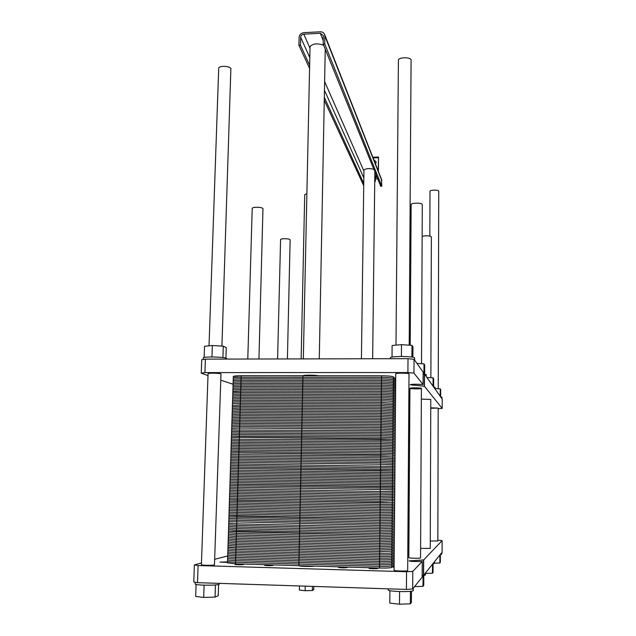 <?xml version="1.0" encoding="UTF-8"?>
<svg xmlns="http://www.w3.org/2000/svg" width="636" height="636" viewBox="0 0 636 636"><rect width="100%" height="100%" fill="white"/><g stroke="black" fill="none" stroke-linecap="round" stroke-linejoin="round"><path stroke-width="0.95" d="M398.414 60.444L398.414 60.261C398.367 57.121 410.761 56.882 411.079 60.023L409.202 345.189M218.697 68.593L218.712 68.132C219.094 65.548 229.477 65.866 230.876 68.505L221.916 346.103M252.206 208.552L252.214 208.354C252.373 206.787 261.881 206.954 262.97 208.544L258.939 359.006M280.587 239.724L280.595 239.605C280.643 238.341 289.285 238.444 290.135 239.716L287.4 358.942M374.795 176.57L375.391 177.683L375.351 181.411L374.755 180.314M374.739 181.546L375.351 181.411M374.946 176.593L374.898 180.33M375.391 178.016L376.234 177.11L374.803 176.291M374.811 175.425L376.242 176.244L376.266 177.229M375.375 178.899L377.712 178.827M303.809 34.153L320.321 33.295L323.287 35.409L323.207 44.115L324.765 44.035L324.805 34.98C324.145 32.889 322.659 31.824 320.345 31.8L303.841 32.659C301.027 33.08 299.453 34.646 299.111 37.373L298.928 45.331L300.47 45.251L300.653 37.293C300.876 35.473 301.933 34.431 303.809 34.153L310.01 48.28M323.652 45.212C317.245 43.073 312.713 43.542 310.05 46.619L310.042 47.032M373.857 169.287C369.15 168.158 365.843 168.429 363.943 170.114L363.943 170.217M323.207 44.115L380.733 186.292L381.791 186.261L324.765 44.035M363.768 183.478L324.32 97.332M309.645 65.293L300.47 45.251M363.736 185.744L324.265 100.226M309.581 68.41L298.928 45.331M381.791 186.261L381.481 179.296M376.107 161.775L373.992 160.216M373.769 159.668L376.13 161.854L375.622 164.374M378.436 171.545L378.515 157.044L378.229 171.012M314.597 566.127C311.632 566.763 298.96 566.406 298.872 565.69L302.959 375.741C303.078 374.946 315.424 374.962 318.286 375.765M409.012 373.865L407.676 570.611C407.31 571.351 393.978 571.033 394.066 570.301L394.066 570.254M220.994 373.952L214.459 564.919C212.853 565.507 201.691 565.364 201.405 564.752L201.405 564.649M218.585 584.484L218.22 595.805L215.048 597.109L203.679 597.435L195.665 596.441L196.087 584.42M215.453 584.921L215.048 597.109M204.1 585.176L203.679 597.435M411.46 591.17L411.389 602.419L410.363 603.834L399.48 604.2L389.789 603.127L389.908 590.669M410.443 591.305L410.363 603.834M399.583 591.56L399.48 604.2M423.783 575.532L423.743 585.327L422.98 586.368L414.593 586.599M423.035 575.62L422.98 586.368M440.335 554.6L440.319 562.375L439.858 563.019L434.515 563.106M439.873 554.982L439.858 563.019M433.06 563.79L433.029 572.464L432.448 573.267L425.405 573.418M432.48 564.227L432.448 573.267M219.619 583.379L219.189 584.309C216.32 585.645 195.697 585.406 195.173 584.039L195.18 583.792M413.289 588.221L413.233 590.613C412.661 592.251 388.04 591.647 388.206 589.993L388.214 589.89M425.405 573.068L425.373 575.111L422.177 575.683M437.846 540.25L442.1 540.624L442.076 552.231L441.638 554.33L440.168 554.616M434.515 561.683L434.491 563.456L432.806 563.822M442.1 540.624L423.679 559.942L409.004 560.888C410.562 561.397 414.068 561.596 419.506 561.493L422.24 561.453L422.169 577.122L412.669 588.992L406.428 589.421L197.502 582.663L193.773 581.94L194.377 564.927L201.469 562.963M441.646 552.771L423.608 575.318L422.177 575.421M243.532 564.537C240.257 564.903 237.379 564.855 234.907 564.418C234.247 563.925 243.421 563.933 243.66 564.418L243.532 564.537M394.089 567.312L393.04 567.058L394.097 566.819M377.895 568.473C377.506 568.934 368.991 568.751 369.007 568.282C368.562 567.765 377.903 567.9 377.919 568.409L377.895 568.473M347.288 567.574C344.092 567.972 341.158 567.908 338.463 567.399C337.97 566.891 347.256 566.994 347.328 567.503L347.288 567.574M227.505 562.359L219.937 562.113L227.521 561.898M273.186 565.404C269.926 565.778 267.033 565.73 264.504 565.269C263.892 564.776 273.09 564.808 273.281 565.301L273.186 565.404M313.826 586.424L313.763 589.707L312.379 590.518L305.145 590.709L299.373 590.089L299.461 585.963M312.459 586.384L312.379 590.518M305.24 586.146L305.145 590.709M214.873 559.243L227.704 555.983M422.169 577.114L422.24 561.453L412.772 571.382L406.547 571.724L198.106 565.547L194.377 564.927M198.106 565.547L197.502 582.663M406.547 571.724L406.428 589.421M412.772 571.382L412.669 588.992M438.188 408.089L437.846 540.958L430.278 541.013M421.406 388.405L420.555 557.963C420.317 558.511 408.694 558.241 408.829 557.685L408.829 557.669M421.35 399.138L430.787 399.424L430.254 548.415L420.619 548.391M304.724 194.672L306.878 193.654M429.992 191.372L429.992 191.333C429.841 189.814 438.641 189.679 438.737 191.198L438.236 388.747M422.153 236.354C426.255 235.455 429.324 235.606 431.367 236.823L430.866 377.712M411.134 204.689L411.134 204.609C411.015 202.781 422.081 202.669 422.296 204.498L421.525 363.705M430.763 407.787L438.188 408.097L430.755 408.264M421.39 388.373L421.406 388.429C421.501 389.081 409.481 388.946 409.934 388.294C409.807 387.674 421.159 387.753 421.39 388.373M395.743 373.777L395.743 373.73C395.672 372.911 408.638 372.998 408.988 373.825L409.012 373.904M208.059 373.706L208.067 373.586C208.393 372.911 219.253 373.125 220.779 373.833L220.986 374.071M438.188 408.678L442.211 408.439L442.227 399.114L424.514 374.095L423.123 373.944M442.211 408.439L424.458 386.259L410.148 384.716C411.675 384.2 415.093 384.088 420.396 384.39L423.075 384.526L423.131 372.14L414.044 359.3L408.002 358.664L205.396 359.125L201.723 359.777L201.246 373.165L207.996 375.582M414.044 359.3L413.957 373.133L407.907 372.553L204.919 372.601L201.246 373.165M423.067 384.518L413.957 373.133M408.002 358.664L407.907 372.553M205.396 359.125L204.919 372.601M220.787 380.177L233.078 384.239M441.972 398.748L441.964 397.238L440.661 396.904L440.7 389.542L440.255 388.85L435.04 388.588M440.239 396.3L440.255 388.85M433.625 386.855L433.649 378.698L433.092 377.84L426.923 377.49M433.06 386.171L433.092 377.84M435.032 388.954L435.024 387.252L433.537 386.839M426.239 376.536L426.223 374.596L423.123 373.889M423.95 373.992L423.997 363.856L416.962 363.426M424.681 374.103L424.721 364.969L423.997 363.856M414.632 360.135L414.608 357.885C414.068 356.144 390.242 356.001 390.369 357.742L390.369 357.845M401.403 356.462L401.491 344.664L392.126 345.467L392.022 357.082M411.913 357.074L411.985 345.38L401.491 344.664M412.891 357.249L412.955 346.874L411.985 345.38M226.853 359.078L226.495 358.346C223.8 356.86 203.83 356.446 203.226 357.869L203.218 358.124M211.947 356.963L212.345 345.499L204.538 346.27L204.14 357.496M222.918 357.583L223.292 346.191L212.345 345.499M225.923 358.14L226.265 347.63L223.292 346.191M227.982 546.92L235.988 547.771L379.684 551.611L391.871 551.142L394.24 549.583L391.871 551.142L379.684 551.611L235.988 547.771L227.982 546.92C227.903 547.31 230.574 547.596 235.988 547.771L235.503 563.822L227.489 562.804M407.899 540.6L408.948 539.908M408.861 553.574L407.811 554.417M394.105 565.484L391.728 567.407C390.361 567.956 386.291 568.163 379.517 568.028L235.503 563.822M228.483 531.1L236.473 531.791L379.859 535.274L392.015 534.948L394.376 533.747L392.015 534.948L379.859 535.274L228.475 531.195L236.473 531.791L235.988 547.771L379.684 551.611L391.871 551.142L391.728 567.407M407.994 526.823L409.035 526.298M228.976 515.351L380.034 519L392.158 518.825L394.511 517.982L392.158 518.825L380.034 519L228.968 515.422L236.95 515.875L236.473 531.791L379.859 535.274L392.015 534.948L391.871 551.142L394.24 549.583M408.081 513.109L409.123 512.735M229.461 499.665L380.201 502.806L392.301 502.774L394.646 502.281L392.301 502.774L380.201 502.806L229.461 499.665L237.427 500.039L236.95 515.875L380.034 519L392.158 518.825L392.015 534.948L394.376 533.747M408.177 499.443L409.21 499.22M233.317 376.448L241.179 375.741C235.884 375.789 233.269 376.075 233.317 376.615L232.848 391.625L240.718 391.045L232.848 391.625L232.371 406.865L240.257 406.42L232.371 406.865L231.886 422.177L239.788 421.851L231.886 422.177L231.409 437.552L239.319 437.353L231.409 437.552L230.924 452.991L238.85 452.919L230.924 452.991L230.439 468.509L238.381 468.557L230.439 468.493L229.954 484.068L394.781 486.651L229.954 484.06L237.904 484.266L237.427 500.039L392.301 502.774L392.158 518.825L394.511 517.982M408.264 485.825L409.298 485.761M381.536 375.781C388.135 375.852 392.094 376.218 393.414 376.87L395.695 379.096L393.414 376.87C392.094 376.218 388.135 375.852 381.536 375.781L241.179 375.741L381.536 375.781L381.369 391.418C387.984 391.49 391.951 391.808 393.271 392.372C391.951 391.808 387.984 391.49 381.369 391.418L240.718 391.045L381.369 391.418L381.203 407.12L393.135 407.938L381.203 407.12L240.257 406.42L381.203 407.12L381.044 422.892L393 423.568L381.044 422.892L239.788 421.851L381.044 422.892L380.877 438.729L392.857 439.269L239.319 437.353L380.877 438.729L380.71 454.645L392.722 455.042L238.85 452.919L380.71 454.645L380.535 470.624L238.381 468.557L394.916 471.085L238.381 468.557L237.904 484.266L392.436 486.794L392.301 502.774L394.646 502.281M408.36 472.262L409.385 472.349M395.043 455.591L392.722 455.042L395.043 455.591L392.722 455.042L392.436 486.794L394.781 486.651M408.447 458.747L409.473 458.993M395.179 440.16L392.857 439.269L395.179 440.16L392.857 439.269L392.722 455.042L238.85 452.919L238.381 468.557L230.439 468.509M408.535 445.287L409.56 445.677M395.306 424.8L393 423.568L395.306 424.8L393 423.568L392.857 439.269L239.319 437.353L238.85 452.919L230.924 453.031M408.622 431.868L409.648 432.416M395.441 409.497L393.135 407.938L395.441 409.497L393.135 407.938L393 423.568L381.044 422.892L239.788 421.851L239.319 437.353L231.409 437.616M408.717 418.504L409.735 419.203M395.568 394.264L393.271 392.372L395.568 394.264L393.271 392.372L393.135 407.938L381.203 407.12L240.257 406.42L239.788 421.851L231.886 422.264M408.805 405.196L409.823 406.038M408.892 391.927L409.91 392.913L408.892 391.927M394.121 563.894L391.736 565.778C390.377 566.318 386.306 566.517 379.533 566.382L235.551 562.208C230.129 562.017 227.457 561.683 227.537 561.214M408.868 552.199L407.819 553.034M394.137 562.296L391.752 564.148C390.393 564.681 386.322 564.871 379.549 564.736L235.598 560.602C230.176 560.411 227.505 560.085 227.585 559.616M408.876 550.832L407.827 551.65M394.153 560.706L391.768 562.518C390.409 563.035 386.338 563.234 379.565 563.098L235.646 558.996C230.224 558.806 227.553 558.48 227.64 558.026M408.884 549.464L407.835 550.267M394.161 559.116L391.784 560.896C390.417 561.397 386.354 561.588 379.581 561.453L235.694 557.39C230.272 557.2 227.609 556.882 227.688 556.436M408.892 548.097L407.843 548.884M394.177 557.526L391.8 559.267C390.432 559.76 386.37 559.942 379.605 559.807L235.741 555.785C230.327 555.602 227.656 555.284 227.736 554.854M408.9 546.729L407.859 547.501M394.193 555.936L391.808 557.637C390.448 558.13 386.386 558.305 379.62 558.17L235.797 554.179C230.375 553.996 227.704 553.694 227.783 553.264M408.916 545.37L407.867 546.117M394.201 554.346L391.824 556.015C390.464 556.492 386.402 556.659 379.636 556.532L235.845 552.573C230.423 552.398 227.76 552.096 227.839 551.674M408.924 544.003L407.875 544.734M394.217 552.756L391.84 554.393C390.48 554.854 386.418 555.021 379.652 554.886L235.892 550.975C230.47 550.792 227.807 550.498 227.887 550.084M408.932 542.635L407.883 543.359M394.233 551.166L391.856 552.764C390.496 553.217 386.434 553.384 379.668 553.248L235.94 549.369C230.526 549.194 227.855 548.9 227.934 548.502M408.94 541.268L407.891 541.975M394.256 547.994L391.879 549.52L379.708 549.973L236.035 546.165L228.038 545.33M408.956 538.541L407.907 539.217M394.272 546.411L391.895 547.898L379.724 548.335L236.083 544.567L228.085 543.748M408.964 537.182L407.922 537.841M394.288 544.821L391.911 546.276L379.74 546.706L236.131 542.969L228.133 542.166M408.972 535.822L407.93 536.458M394.296 543.239L391.927 544.655L379.756 545.068L236.179 541.371L228.181 540.584M408.988 534.455L407.938 535.083M394.312 541.657L391.943 543.041L379.772 543.43L236.226 539.773L228.237 539.002M408.996 533.095L407.946 533.707M394.328 540.067L391.959 541.419L379.787 541.8L236.274 538.175L228.284 537.42M409.004 531.736L407.954 532.324M394.336 538.485L391.967 539.797L379.811 540.163L236.322 536.577L228.332 535.838M409.012 530.376L407.962 530.949M394.352 536.903L391.983 538.183L379.827 538.533L236.369 534.979L228.38 534.256M409.02 529.017L407.978 529.573M394.368 535.329L391.999 536.561L379.843 536.903L236.417 533.381L228.435 532.674M409.028 527.657L407.986 528.198M394.392 532.165L392.03 533.334L379.875 533.636L236.52 530.193L228.531 529.518M409.043 524.938L408.002 525.455M394.407 530.583L392.038 531.72L379.891 532.014L236.568 528.603L228.578 527.944M409.051 523.579L408.01 524.08M394.423 529.009L392.054 530.106L379.907 530.384L236.616 527.005L228.626 526.37M409.067 522.22L408.018 522.705M394.431 527.435L392.07 528.492L379.93 528.755L236.664 525.415L228.682 524.787M409.075 520.868L408.026 521.329M394.447 525.853L392.086 526.878L379.946 527.125L236.711 523.826L228.729 523.213M409.083 519.509L408.042 519.962M394.463 524.279L392.094 525.264L379.962 525.503L228.777 521.639M409.091 518.149L408.05 518.586M394.471 522.705L392.11 523.659L379.978 523.873L228.825 520.065M409.099 516.798L408.058 517.219M394.487 521.13L392.126 522.045L379.994 522.251L228.873 518.491M409.107 515.438L408.066 515.844M394.503 519.556L392.142 520.439L380.01 520.622L228.928 516.925M409.115 514.087L408.073 514.476M394.527 516.408L392.166 517.219L380.05 517.378L229.024 513.777M409.131 511.384L408.097 511.742M394.543 514.834L392.181 515.613L380.066 515.756L229.071 512.211M409.147 510.024L408.105 510.366M394.551 513.26L392.197 514.007L380.082 514.134L229.119 510.636M409.155 508.673L408.113 508.999M394.566 511.694L392.213 512.393L380.097 512.513L229.167 509.07M409.163 507.321L408.121 507.631M394.582 510.12L392.229 510.795L380.113 510.891L229.222 507.504M409.171 505.97L408.129 506.264M394.59 508.554L392.237 509.19L380.129 509.277L229.27 505.93M409.179 504.618L408.137 504.905M394.606 506.987L392.253 507.584L380.153 507.655L229.318 504.364M409.187 503.275L408.145 503.537M394.622 505.413L392.269 505.978L380.169 506.041L229.365 502.798M409.194 501.923L408.161 502.17M394.638 503.847L392.285 504.38L380.185 504.42L229.413 501.232M409.202 500.572L408.169 500.802M394.662 500.715L380.217 501.192L229.517 498.107M409.226 497.877L408.185 498.075M394.678 499.149L380.233 499.57L229.564 496.541M409.234 496.525L408.193 496.716M394.686 497.583L380.249 497.956L229.612 494.975M409.242 495.182L408.201 495.349M394.702 496.024L380.264 496.342L229.66 493.417M409.25 493.83L408.209 493.989M394.718 494.458L380.288 494.736L229.707 491.851M409.258 492.487L408.225 492.63M394.725 492.892L380.304 493.123L229.755 490.292M409.266 491.143L408.233 491.262M394.741 491.334L380.32 491.509L229.803 488.734M409.274 489.792L408.24 489.903M394.757 489.768L229.858 487.176M409.282 488.448L408.248 488.543M394.765 488.21L229.906 485.618M409.29 487.104L408.256 487.184M394.797 485.093L230.001 482.501M409.314 484.417L408.272 484.465M394.805 483.535L230.049 480.943M409.322 483.074L408.288 483.106M394.821 481.977L230.097 479.385M409.33 481.73L408.296 481.754M394.837 480.418L230.145 477.827M409.338 480.395L408.304 480.395M394.845 478.86L230.2 476.277M409.346 479.051L408.312 479.035M394.861 477.302L230.248 474.718M409.353 477.708L408.32 477.684M394.877 475.752L230.296 473.168M409.361 476.372L408.328 476.324M394.884 474.194L230.343 471.61M409.369 475.028L408.336 474.973M394.9 472.643L230.391 470.06M409.377 473.693L408.344 473.613M394.916 471.085L380.535 470.624L379.517 568.028M394.924 469.535L230.486 466.959M409.401 471.014L408.368 470.91M394.94 467.985L230.534 465.409M409.409 469.678L408.376 469.551M394.956 466.434L230.582 463.859M409.417 468.335L408.384 468.199M394.964 464.884L380.606 464.224L230.637 462.308M409.425 466.999L408.392 466.848M394.98 463.334L380.622 462.626L230.685 460.758M409.433 465.663L408.399 465.496M394.996 461.784L380.638 461.028L230.733 459.216M409.441 464.328L408.407 464.145M395.004 460.233L380.654 459.43L230.781 457.666M409.449 462.992L408.423 462.793M395.02 458.683L380.67 457.833L230.828 456.123M409.457 461.657L408.431 461.45M395.036 457.141L380.694 456.235L230.876 454.573M409.465 460.321L408.439 460.098M395.059 454.048L392.73 453.46L380.726 453.047L230.971 451.488M409.481 457.658L408.455 457.395M395.075 452.498L392.746 451.886L380.741 451.457L231.019 449.938M409.497 456.322L408.463 456.052M395.083 450.956L392.762 450.304L380.757 449.859L231.067 448.396M409.505 454.994L408.471 454.7M395.099 449.413L392.778 448.73L380.773 448.269L231.114 446.854M409.512 453.659L408.479 453.357M395.115 447.871L392.786 447.148L380.789 446.679L231.162 445.311M409.52 452.331L408.495 452.013M395.123 446.329L392.802 445.574L380.805 445.089L231.21 443.777M409.528 450.996L408.503 450.662M395.139 444.787L392.817 444L380.821 443.499L231.266 442.235M409.536 449.668L408.511 449.318M395.155 443.244L392.833 442.418L380.837 441.909L231.313 440.692M409.544 448.332L408.519 447.975M395.163 441.702L392.841 440.843L380.861 440.319L231.361 439.158M409.552 447.005L408.527 446.631M395.187 438.625L392.873 437.695L380.892 437.147L231.456 436.081M409.568 444.349L408.543 443.944M395.202 437.083L392.889 436.129L380.908 435.557L231.504 434.539M409.576 443.022L408.55 442.6M395.218 435.541L392.897 434.555L380.924 433.975L231.552 433.005M409.592 441.694L408.566 441.257M395.226 434.006L392.913 432.981L380.94 432.385L231.599 431.47M409.6 440.366L408.574 439.913M395.242 432.472L392.929 431.415L380.956 430.803L231.647 429.936M409.608 439.039L408.582 438.57M395.258 430.938L392.945 429.841L380.972 429.221L239.605 428.044L231.695 428.402M409.616 437.711L408.59 437.226M395.266 429.395L392.953 428.274L380.988 427.638L239.645 426.494L231.743 426.867M409.624 436.391L408.598 435.891M395.282 427.861L392.969 426.7L381.004 426.056L239.693 424.943L231.79 425.333M409.632 435.064L408.606 434.547M395.298 426.327L392.984 425.134L381.028 424.474L239.74 423.401L231.838 423.799M409.64 433.736L408.614 433.211M395.322 423.266L393.008 422.002L381.059 421.31L239.836 420.309L231.933 420.738M409.656 431.089L408.638 430.532M395.338 421.732L393.024 420.436L381.075 419.728L239.883 418.758L231.981 419.203M409.663 429.769L408.646 429.197M395.346 420.197L393.04 418.87L381.091 418.154L239.931 417.216L232.029 417.677M409.671 428.441L408.654 427.853M395.361 418.671L393.056 417.303L381.107 416.572L239.979 415.666L232.076 416.151M409.687 427.122L408.662 426.518M395.369 417.137L393.064 415.745L381.123 414.998L240.018 414.123L232.124 414.616M409.695 425.802L408.67 425.182M395.385 415.61L393.08 414.179L381.139 413.416L240.066 412.581L232.172 413.09M409.703 424.482L408.678 423.846M395.401 414.084L393.096 412.621L381.155 411.842L240.114 411.039L232.22 411.564M409.711 423.163L408.686 422.511M395.409 412.549L393.112 411.055L381.171 410.268L240.162 409.497L232.267 410.037M409.719 421.843L408.694 421.175M395.425 411.023L393.12 409.497L381.187 408.694L240.209 407.954L232.315 408.511M409.727 420.523L408.71 419.84M232.363 406.984L240.257 406.42L240.718 391.045L381.369 391.418C387.984 391.49 391.951 391.808 393.271 392.372L393.414 376.87M395.449 407.97L393.151 406.372L381.226 405.545L240.305 404.878L232.41 405.458M409.743 417.884L408.725 417.176M395.465 406.444L393.167 404.814L381.242 403.971L240.344 403.335C235.034 403.343 232.402 403.542 232.458 403.94M409.751 416.564L408.733 415.841M395.481 404.917L393.175 403.256L381.258 402.397L240.392 401.801C235.082 401.809 232.45 402.016 232.506 402.413M409.759 415.244L408.741 414.505M395.489 403.399L393.191 401.698C391.863 401.197 387.896 400.911 381.274 400.831L240.44 400.259C235.129 400.275 232.506 400.481 232.553 400.895M409.767 413.925L408.749 413.177M395.505 401.873L393.207 400.147C391.879 399.631 387.912 399.336 381.29 399.257L240.488 398.724C235.177 398.74 232.553 398.955 232.601 399.368M409.775 412.613L408.757 411.842M395.513 400.346L393.215 398.589C391.895 398.064 387.92 397.762 381.306 397.691L240.535 397.19C235.225 397.206 232.601 397.421 232.649 397.85M409.791 411.293L408.765 410.514M395.528 398.828L393.231 397.031C391.911 396.498 387.936 396.196 381.322 396.117L240.583 395.648C235.272 395.672 232.649 395.894 232.697 396.323M409.799 409.982L408.773 409.187M395.544 397.309L393.247 395.473C391.927 394.932 387.952 394.63 381.338 394.551L240.623 394.113C235.32 394.137 232.697 394.368 232.744 394.805M409.807 408.662L408.789 407.851M395.552 395.783L393.263 393.923C391.935 393.374 387.968 393.056 381.354 392.984L240.67 392.579C235.368 392.603 232.744 392.841 232.792 393.286M409.815 407.35L408.797 406.523M232.84 391.768C232.792 391.307 235.415 391.068 240.718 391.045L241.179 375.741M395.584 392.746L393.286 390.814C391.967 390.25 388 389.924 381.385 389.852L240.766 389.518C235.463 389.542 232.84 389.781 232.887 390.25M409.83 404.719L408.813 403.868M395.592 391.227L393.302 389.264C391.983 388.683 388.016 388.358 381.401 388.286L240.813 387.984C235.511 388.008 232.887 388.262 232.935 388.731M409.838 403.407L408.821 402.54M395.608 389.709L393.318 387.714C391.991 387.125 388.032 386.791 381.417 386.72L240.861 386.45C235.559 386.481 232.935 386.736 232.983 387.213M409.846 402.095L408.829 401.213M395.624 388.191L393.326 386.163C392.007 385.559 388.047 385.225 381.441 385.154L240.901 384.915C235.606 384.947 232.983 385.209 233.03 385.702M409.854 400.783L408.837 399.885M395.632 386.672L393.342 384.613C392.022 384.001 388.055 383.659 381.457 383.588L240.949 383.389C235.654 383.421 233.03 383.683 233.078 384.184M409.862 399.472L408.845 398.557M395.648 385.154L393.358 383.063C392.038 382.443 388.071 382.101 381.473 382.029L240.996 381.854C235.702 381.894 233.078 382.164 233.126 382.665M409.87 398.16L408.853 397.23M395.656 383.635L393.366 381.513C392.046 380.885 388.087 380.535 381.489 380.463L241.044 380.328C235.749 380.368 233.126 380.638 233.174 381.155M409.878 396.848L408.868 395.902M395.672 382.125L393.382 379.962C392.062 379.326 388.103 378.976 381.505 378.905L241.092 378.802C235.797 378.841 233.174 379.12 233.221 379.644M409.886 395.536L408.876 394.582M395.687 380.606L393.398 378.42C392.078 377.768 388.119 377.41 381.521 377.339L241.131 377.275C235.837 377.315 233.221 377.593 233.269 378.126M409.902 394.225L408.884 393.255M323.279 40.664L320.321 33.295M363.935 171.092L324.622 81.559M363.84 177.929L324.455 90.272M309.812 57.677L300.653 37.293M381.854 180.767L324.916 36.045M378.38 157.736L373.086 157.911M411.269 560.539L411.261 561.318M423.504 559.966L423.441 575.342M423.679 559.942L423.608 575.318M424.514 374.095L424.458 386.259M424.347 374.055L424.292 386.227M412.359 384.311L412.351 385.185M381.767 180.028L324.805 34.98M372.807 157.211L378.444 157.028M319.272 358.863L325.25 49.155M303.324 358.903L310.05 46.619M394.066 570.301L395.743 373.73M395.99 345.133L398.414 60.261M201.405 564.752L208.067 373.586M209.029 345.825L218.712 68.132M247.794 359.03L252.214 208.354M277.59 358.958L280.595 239.605M195.236 582.226L195.173 584.039M388.222 588.833L388.206 589.993M372.648 358.744L374.85 171.752M361.423 358.768L363.943 170.114M301.138 358.911L304.724 194.576M429.817 236.051L429.992 191.333M408.829 557.685L409.934 388.294M410.22 345.261L411.134 204.609M423.131 372.14L423.075 384.526M390.369 357.742L390.361 358.704M203.226 357.869L203.162 359.523M229.954 484.068L227.481 562.955"/></g></svg>
